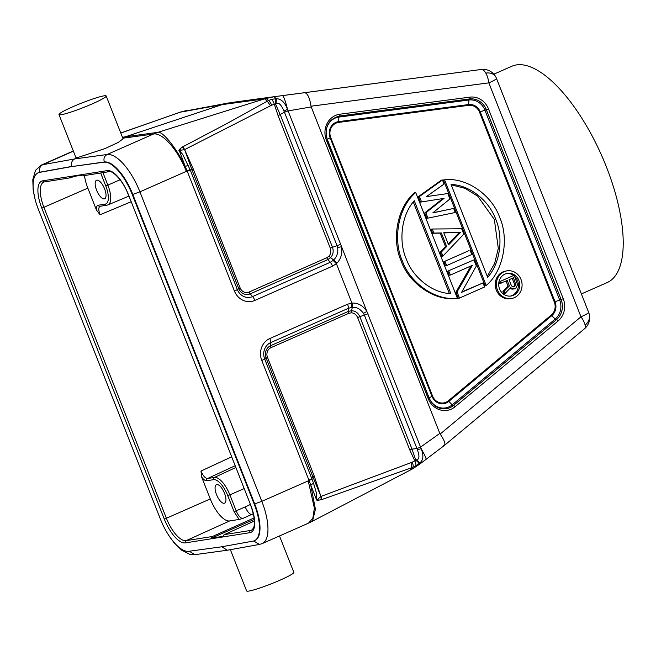 <?xml version="1.0" encoding="UTF-8"?>
<svg xmlns="http://www.w3.org/2000/svg" width="656" height="656" viewBox="0 0 656 656"><rect width="100%" height="100%" fill="white"/><g stroke="black" fill="none" stroke-linecap="round" stroke-linejoin="round"><path stroke-width="0.98" d="M425.703 459.282C426.81 459.553 425.318 456.018 421.201 448.704L366.86 311.444C363.252 305.885 358.561 303.08 352.772 303.039L351.911 303.072L351.665 307.443L348.402 308.295L348.295 311.411L351.46 310.731L352.37 307.385C354.314 307.877 357.815 306.065 363.522 313.347L364.383 315.101L359.824 316.659L412.001 449.122L416.937 448.524L417.339 449.729C419.733 456.207 419.397 459.577 416.322 459.84L415.707 459.954L412.001 449.122L409.787 449.991L414.797 460.848L415.707 459.954L419.217 463.39L419.733 462.865L416.322 459.84M351.665 307.443L352.37 307.385L352.772 303.039M351.46 310.731C355.347 310.878 358.135 312.855 359.824 316.659L357.61 317.529C356.241 314.527 354.101 312.953 351.19 312.814L351.46 310.731M313.552 483.275L311.985 479.077L309.074 480.528L310.755 485.063L313.552 483.275L316.487 493.222L316.684 500.102L310.755 485.063L315.413 509.236L312.51 521.2L412.337 468.983L419.553 464.276L444.44 445.391L584.48 328.779A14.416 5.084 -129.8 0 0 585.111 325.163A14.416 5.084 -129.8 0 0 580.978 316.799L440.168 434.051L439.823 433.403L420.529 447.138L416.937 448.524L364.383 315.101A6.052 0.574 158.5 0 0 367.983 313.724M417.339 449.729L421.201 448.704C423.833 455.567 423.35 460.291 419.733 462.865L419.069 464.292M412.255 462.119L411.074 462.628L411.681 467.703L413.018 467.17A6.052 2.362 65.4 0 0 412.255 462.119A49.061 44.92 -99 0 0 414.797 460.848A6.052 2.312 61.5 0 1 415.797 465.867L419.217 463.39M411.935 469.032L413.018 467.17L415.797 465.867M410.681 469.712L411.681 467.703L321.924 499.511L314.216 476.002L267.459 357.307L264.68 358.988L311.985 479.077M316.914 499.921L320.948 496.444L321.169 499.733L321.924 499.511M363.522 313.347L366.86 311.444L340.636 244.303A6.052 0.574 158.5 0 1 337.036 245.672L337.602 247.542L341.374 246.754C342.53 253.331 341.079 258.759 337.02 263.04L336.389 263.663L351.911 303.072L347.541 304.22L269.862 338.504A16.925 15.498 81 0 0 261.777 360.472L308.919 480.126A6.052 0.574 -21.5 0 0 311.813 478.65L312.838 476.707L320.948 496.444L411.074 462.628M318.094 499.282L318.045 500.249L321.169 499.733M316.684 500.102L318.045 500.249M440.168 434.051C444.883 441.053 446.064 444.907 443.71 445.629M439.823 433.403L311.223 106.936L288.082 110.897L287.5 109.273C285.36 100.721 283.671 96.17 282.449 95.604L304.679 92.676C307.574 93.3 309.698 97.818 311.034 106.223L311.223 106.936M311.034 106.223L488.835 82.869A14.416 1.361 158.5 0 0 496.518 78.49A14.416 14.416 0 0 0 495.641 76.645A14.416 9.389 150.4 0 0 485.809 73.078A14.416 5.789 -97.5 0 0 481.233 69.487L274.265 96.686L264.589 98.843L267.295 101.172L270.51 105.78L271.666 105.255A48.372 44.288 -99 0 1 274.323 104.23L276.119 103.886C278.513 102.008 281.121 104.411 283.941 111.085L287.5 109.273C284.786 102.246 281.055 98.736 276.324 98.744L271.412 99.318L267.295 101.172L227.386 123.303L182.261 147.083L184.385 149.748L179.203 150.339L182.729 154.472L190.199 169.896L191.978 169.896L184.607 149.617L182.934 146.665M282.449 95.604L274.019 96.719L276.324 98.744L276.119 103.886M265.951 98.433L268.566 100.54A6.052 2.37 66.9 0 1 271.666 105.255M275.569 98.695L275.586 104.23L280.301 114.775L332.477 247.238C333.822 251.182 333.182 254.659 330.567 257.669L328.91 256.242C330.813 254.052 331.264 251.338 330.263 248.099L278.087 115.636L274.323 104.23A6.052 2.403 -109.1 0 0 271.412 99.318M283.941 111.085L284.474 112.25L288.082 110.897L340.636 244.303M337.02 263.04L333.683 259.948C337.028 256.586 338.34 252.453 337.602 247.542M328.91 256.242L326.803 257.734A2.886 1.123 -113.8 0 0 327.877 259.571L330.567 257.669L333.683 259.948L333.15 260.44L336.389 263.663L332.543 266.139A6.052 2.362 -113.8 0 0 330.28 262.285L333.15 260.44M188.297 165.296L185.254 166.46L187.14 170.978L190.027 169.469M231.092 102.557L222.122 104.624L264.589 98.843L157.875 132.348C162.327 130.757 176.513 148.076 185.254 166.46L179.203 150.339M180.457 149.896L179.744 149.166L178.916 150.363M182.261 147.083L179.744 149.166M120.77 133.004L180.056 112.225L222.122 104.624L125.394 136.784L157.875 132.348L153.52 134.013C162.475 132.291 178.022 150.076 186.32 171.372L187.14 170.978L234.43 291.043A16.925 15.498 80.9 0 0 254.856 300.423A6.052 2.362 -113.8 0 0 252.593 296.569L330.28 262.285L327.877 259.571L250.19 293.855A9.496 8.692 -99 0 1 238.735 288.591L191.978 169.896L193.356 169.191L240.112 287.877A7.454 6.822 -99 0 0 249.116 292.018L326.803 257.734M308.919 480.126L308.23 480.864L314.372 508.121L312.846 518.199L308.517 523.144L312.51 521.2M485.809 73.078A14.416 5.789 -97.5 0 1 488.835 82.869L580.978 316.799A14.416 1.361 -21.5 0 0 588.67 312.42A14.416 14.416 0 0 1 589.375 314.806A14.416 11.259 168.4 0 1 585.111 325.163M581.388 293.937L607.226 282.539A118.195 46.182 -113.8 0 0 604.151 161.351A118.195 46.182 -113.8 0 0 516.379 64.928A118.195 46.182 -113.8 0 0 511.787 66.272L493.861 74.177M122.467 137.309L125.394 136.784L122.656 137.785M58.983 114.587A25.371 2.403 158.5 0 1 76.998 104.96A25.371 2.403 158.5 0 1 103.951 95.858A25.371 2.403 158.5 0 1 106.19 95.989A25.371 2.403 158.5 0 1 88.175 105.616A25.371 2.403 158.5 0 1 61.221 114.718A25.371 2.403 158.5 0 1 58.983 114.587L75.842 157.391L78.048 157.44L74.653 158.941C71.824 160.556 70.914 163.049 71.898 166.419L39.983 172.175A37.474 14.645 -113.8 0 0 38.647 172.577L38.163 172.79A37.474 14.645 66.2 0 1 39.491 172.389L71.414 166.632L103.853 162.196A37.474 14.645 66.2 0 1 132.282 194.578L254.192 504.07A37.474 14.645 66.2 0 1 254.446 540.708A37.474 14.645 66.2 0 1 253.109 541.118L221.195 546.866L188.756 551.311A37.474 14.645 66.2 0 1 160.326 518.929L38.417 209.436A37.474 14.645 66.2 0 1 38.163 172.79M78.048 157.44L105.058 148.551L118.285 142.426L123.049 138.793L106.19 95.989M253.634 540.995L259.481 544.431L227.337 550.22L221.728 546.768M254.446 540.708L254.93 540.495A37.474 14.645 -113.8 0 0 254.676 503.857L132.766 194.365A37.474 14.645 -113.8 0 0 104.337 161.983L71.414 166.632M254.405 521.003L224.377 534.599A1.73 1.583 81 0 0 223.434 536.264L211.535 538.15A1.73 1.583 -99 0 1 212.47 536.485L254.102 517.953M235.758 467.539L214.471 477.42L207.558 478.511C205.279 478.363 203.089 475.871 200.982 471.041L201.622 476.969C203.549 479.618 205.262 480.881 206.763 480.75A1.73 1.583 81 0 1 207.558 478.511L235.069 465.785M244.065 488.63L229.871 494.87A20.205 7.897 66.2 0 0 214.471 477.42A1.73 1.583 81 0 0 213.667 479.651A18.475 7.224 66.2 0 1 227.747 495.608L234.094 511.721L239.112 519.454L229.69 520.938A25.486 9.955 66.2 0 1 210.273 498.937L201.622 476.969M224.188 503.267A10.086 3.944 -113.8 0 0 224.582 503.152A10.086 3.944 -113.8 0 0 224.319 492.804A10.086 3.944 -113.8 0 0 216.824 484.571A10.086 3.944 -113.8 0 0 216.431 484.686A10.086 3.944 -113.8 0 0 216.693 495.034A10.086 3.944 -113.8 0 0 224.188 503.267M227.747 495.608L229.871 494.862L236.217 510.983C238.333 515.813 240.531 518.297 242.818 518.437L239.112 519.454M242.818 518.437L253.298 513.705M211.535 538.15L246.41 522.758A14.99 1.419 158.5 0 1 254.298 519.552M107.272 170.609A1.73 1.583 -99 0 0 109.003 171.675L82.672 175.849A1.73 1.583 81 0 1 81.237 175.275L69.339 177.161A1.73 1.583 -99 0 0 71.119 177.628L73.874 176.448M102.935 172.635L107.855 185.131L105.739 185.869A18.475 7.216 66.2 0 1 105.149 204.147L98.236 205.238C96.817 205.566 96.235 207.189 96.498 210.109L87.847 188.133A25.486 9.955 66.2 0 1 84.476 175.562M96.498 210.109L100.032 214.758C98.31 209.871 98.4 207.025 100.302 206.214M104.279 198.866A10.086 3.944 -113.8 0 0 104.673 198.752A10.086 3.944 -113.8 0 0 104.411 188.403A10.086 3.944 -113.8 0 0 96.916 180.17A10.086 3.944 -113.8 0 0 96.522 180.285A10.086 3.944 -113.8 0 0 96.785 190.634A10.086 3.944 -113.8 0 0 104.279 198.866M179.367 112.43L120.794 133.07M181.195 111.848L228.796 102.918M230.371 549.679L246.623 590.941A25.371 2.403 -21.5 0 0 248.862 591.072A25.371 2.403 -21.5 0 0 275.815 581.97A25.371 2.403 -21.5 0 0 293.831 572.344L279.497 535.96M278.087 115.636L284.474 112.25L337.036 245.672L330.263 248.099M447.638 271.182L473.935 259.899L447.638 271.182L449.237 275.241L450.385 275.061L448.786 271.002M470.934 265.992L455.912 292.166L457.052 291.986L459.454 298.078L484.604 286.984L483.005 282.916L461.603 292.363L476.338 265.992L473.935 259.899M459.454 298.078L458.306 298.267L455.912 292.166M461.84 291.936L483.005 282.916M443.907 261.703L469.056 250.6L443.907 261.703L445.506 265.762L446.654 265.582L445.047 261.514M441.775 256.283L440.168 252.224L441.316 252.035L442.915 256.102L441.775 256.283M440.168 252.224L445.522 246.681L440.192 233.134L432.706 233.265L431.107 229.198L432.247 229.018L433.846 233.077L441.34 232.954L446.67 246.5L441.316 252.035M441.316 180.179L418.298 196.702L419.446 196.513L442.464 179.998L441.316 180.179M420.439 202.114L442.907 198.555L424.703 212.946L425.851 212.765L444.046 198.374L420.439 202.114L418.298 196.702M442.464 179.998L444.063 184.065L426.4 196.628L447.794 193.545L449.934 198.957L432.796 212.88L453.665 208.436L455.264 212.503L426.835 218.366L424.703 212.946M453.665 208.436L432.903 212.79M414.576 192.733C396.724 207.722 391.73 240.17 401.062 260.727C408.294 282.228 433.583 301.309 456.207 298.439L457.355 298.259C434.723 301.129 409.434 282.047 402.21 260.547C392.878 239.989 397.864 207.542 415.724 192.552L414.576 192.733M485.055 285.704L443.415 180.006L444.563 179.826C467.187 176.956 492.476 196.037 499.708 217.53C509.04 238.095 504.054 270.534 486.194 285.524L485.055 285.704M507.039 270.846L505.899 271.026A14.014 12.825 81 0 0 496.289 290.075A14.014 12.825 81 0 0 510.278 298.701L511.426 298.521A14.014 12.825 -99 0 1 497.437 289.895A14.014 12.825 -99 0 1 504.12 271.707A14.014 12.825 -99 0 1 507.039 270.846A14.014 12.825 -99 0 1 521.028 279.481A14.014 12.825 -99 0 1 514.345 297.66A14.014 12.825 -99 0 1 511.426 298.521M457.052 291.986L472.328 265.377L450.385 275.061M446.654 265.582L471.803 254.479L470.204 250.42M432.247 229.018L461.668 228.755L463.8 234.167L442.915 256.102M460.594 232.404L443.743 232.683L448.548 244.877L460.594 232.404L459.216 232.626L448.212 244.016M432.706 233.265L433.846 233.077M440.192 233.134L441.34 232.954M445.522 246.681L446.67 246.5M443.817 232.88L459.216 232.626M421.578 201.933L419.446 196.513M425.851 212.765L427.983 218.186M442.907 198.555L444.046 198.374M457.355 298.259L415.724 192.552M414.264 200.72C400.964 215.652 398.7 241.752 406.187 258.792C412.362 276.422 431.468 293.093 450.852 293.609L414.264 200.72M449.344 293.486L413.28 201.933M444.563 179.826L486.194 285.524M487.654 277.365C500.954 262.433 503.209 236.332 495.723 219.284C489.556 201.663 470.442 184.984 451.066 184.475L487.654 277.365M451.197 184.812L465.038 188.354L477.683 196.136L494.353 219.506L498.306 248.485L494.624 263.466L487.26 276.365M518.896 280.424A11.472 10.504 81 0 0 507.441 273.355A11.472 10.504 81 0 0 505.046 274.06A11.472 10.504 81 0 0 499.569 288.952A11.472 10.504 81 0 0 511.024 296.02A11.472 10.504 81 0 0 513.418 295.315A11.472 10.504 81 0 0 518.896 280.424M506.752 273.486A11.472 10.504 -99 0 1 513.443 275.364M514.591 276.299A11.472 10.504 -99 0 1 517.518 280.637A11.472 10.504 -99 0 1 512.049 295.528A11.472 10.504 -99 0 1 510.335 296.102M506.055 281.055L508.039 286.098L502.873 291.346L504.243 291.125L509.409 285.877L507.293 280.506L499.765 283.441L499.027 281.572M509.983 288.304L512 289.165L514.386 288.878L511.828 288.517L510.745 287.517L505.12 293.339L503.742 293.552L502.873 291.346M500.389 281.334L514.181 275.241L500.389 281.334L501.135 283.228M514.386 288.878L516.313 287.656L517.494 284.54L514.181 275.241M504.243 291.125L505.12 293.339M511.418 285.737L512.926 286.926L513.927 286.852L515.903 284.868L513.459 277.791L509.056 279.727L511.418 285.737M508.039 286.098L509.409 285.877M510.458 288.738L511.828 288.517M512 289.165L513.377 288.952M512.902 286.918L514.189 285.975L514.452 284.007L512.213 278.333M513.435 286.68L514.812 286.467M514.189 285.975L515.567 285.762M514.525 285.089L515.903 284.868M514.452 284.007L515.821 283.794M347.541 304.22A6.052 2.362 66.2 0 1 348.402 308.295L270.715 342.58L270.608 345.696A9.496 8.692 81 0 0 266.082 358.012L312.838 476.707L314.216 476.002M269.854 338.504A6.052 2.37 66.2 0 1 270.715 342.58A12.644 11.578 81 0 0 264.68 358.988A6.052 0.574 -21.5 0 1 261.777 360.464M270.608 345.696L348.295 311.411A2.886 1.123 66.2 0 0 348.705 313.355L271.026 347.631A2.886 1.123 66.2 0 1 270.608 345.696M348.705 313.355L351.19 312.814M409.787 449.991L357.61 317.529M429.04 397.905L429.131 397.856A16.343 14.965 81 0 0 452.214 404.826A1.73 0.607 -129.8 0 0 453.37 405.498A17.294 15.834 -99 0 1 446.228 408.762A17.294 15.834 81 0 0 453.411 405.49A1.73 0.607 50.2 0 1 455.084 406.761A19.024 17.425 81 0 1 428.204 398.643L326.376 140.138A19.024 17.425 81 0 1 339.841 114.218A1.73 0.697 82.5 0 1 339.39 116.038A17.294 15.834 81 0 0 339.013 116.096C328.172 119.474 324.269 127.313 327.303 139.613L326.376 140.138M455.084 406.761L558.084 320.997A19.024 17.425 81 0 0 563.25 298.734L488.482 108.912A19.024 17.425 81 0 0 469.901 97.129L339.841 114.218M332.543 266.139L254.856 300.423M234.43 291.043A6.052 0.574 -21.5 0 0 237.333 289.558A12.644 11.578 80.9 0 0 252.593 296.569L250.19 293.855A2.886 1.123 -113.8 0 1 249.116 292.018M187.296 171.38A6.052 0.574 158.5 0 0 190.199 169.896L237.333 289.558L240.112 287.886M308.23 480.864L261.818 501.34L254.192 504.07M186.32 171.372L139.908 191.847L261.818 501.34A43.239 16.892 -113.8 0 1 262.113 543.627L308.517 523.152M495.641 76.645A14.416 14.416 0 0 0 481.233 69.487A14.416 5.789 -97.5 0 0 481.217 69.487L304.696 92.668M122.82 138.211L153.52 134.013L107.108 154.496C104.288 156.112 103.361 158.613 104.337 161.983L103.853 162.196M39.491 172.389L39.983 172.175C38.975 168.805 39.885 166.312 42.706 164.697L74.653 158.941L107.108 154.496A43.239 16.892 -113.8 0 1 139.908 191.847L132.282 194.578M35.071 199.203L33.169 189.986L32.8 179.67L35.498 170.355L41.18 165.156A43.239 16.892 -113.8 0 1 42.706 164.697L73.39 151.159M168.748 535.353L174.07 542.717L181.589 550.146L189.896 554.377L194.873 554.664L189.297 551.237M128.355 194.496A27.667 10.808 -113.8 0 0 107.281 170.609L42.714 180.835A27.667 10.808 -113.8 0 0 41.82 208.182L164.254 519.011A27.667 10.808 -113.8 0 0 185.328 542.889L249.895 532.672A27.667 10.808 -113.8 0 0 250.789 505.317L128.355 194.496L250.781 505.3M249.895 532.672A1.73 1.583 -99 0 1 250.707 530.425A25.937 10.135 -113.8 0 0 251.748 530.122L253.569 527.949C255.364 523.144 254.389 515.591 250.633 505.292M229.69 520.938L186.148 540.651L212.47 536.485M164.254 519.003L166.386 518.256A25.937 10.135 -113.8 0 0 186.148 540.651A1.73 1.583 81 0 0 185.328 542.889M224.377 534.599L250.707 530.425L252.478 529.63M250.297 504.448A106.698 98.408 -98.4 0 1 245.221 506.924L234.094 511.721M231.56 456.888L200.982 471.041M213.667 479.651L206.763 480.75M253.396 514.156L251.74 514.419A8.651 3.231 65.8 0 1 245.221 506.924M246.41 522.758L245.861 521.372M42.714 180.835A1.73 1.583 81 0 0 44.444 181.901L43.813 182.081A25.937 10.135 -113.8 0 0 43.952 207.452L166.386 518.256L210.273 498.937M87.847 188.133L41.82 208.198M100.032 214.758L131.077 201.786M105.739 185.869L100.671 172.995M105.149 204.147A1.73 1.583 81 0 0 106.871 205.213L107.937 204.91A20.205 7.897 66.2 0 0 107.863 185.131L120.089 179.76M106.871 205.213L106.871 205.213A1.73 1.583 81 0 0 106.887 205.213L99.966 206.304A1.73 1.583 81 0 1 98.236 205.238M193.356 169.191L184.607 149.617L270.51 105.78M267.459 357.307A7.454 6.822 -99 0 1 271.026 347.631M428.204 398.643L429.131 398.118L327.147 139.605M488.482 108.912L486.342 109.667A17.294 15.834 81 0 0 469.45 98.958L339.357 116.046A1.73 0.697 -97.5 0 0 338.873 117.088A16.343 14.965 81 0 0 327.303 139.351L429.131 397.856L431.992 396.339L330.165 137.842L327.303 139.351M338.996 116.096A17.294 15.834 -99 0 1 339.357 116.046L469.45 98.958A1.73 0.697 -97.5 0 0 469.901 97.129M558.084 320.997A1.73 0.607 -129.8 0 0 556.411 319.718A17.294 15.834 81 0 0 561.11 299.48L486.342 109.667L484.891 110.126A16.343 14.965 81 0 0 468.925 100.007L468.646 104.55L338.586 121.631L338.873 117.088L468.925 100.007A1.73 0.697 82.5 0 1 469.417 98.958A17.294 15.834 -99 0 1 486.309 109.667L561.077 299.489L563.25 298.734M453.411 405.49L556.378 319.726A1.73 0.607 50.2 0 1 555.214 319.062A16.343 14.965 81 0 0 559.658 299.94L484.891 110.126L480.266 111.914L555.033 301.727L561.077 299.489A17.294 15.834 -99 0 1 556.378 319.726L453.411 405.49M448.794 401.423A11.898 10.89 -99 0 1 431.992 396.339L432.575 396.068A11.119 10.184 -99 0 0 448.286 400.816A1.73 0.607 -129.8 0 0 448.794 401.423L551.803 315.651L555.214 319.062L452.214 404.826L448.794 401.423M432.575 396.068L330.747 137.563L330.165 137.842A11.898 10.89 -99 0 1 338.586 121.631A1.73 0.697 -97.5 0 0 338.619 122.41L468.679 105.329A1.73 0.697 82.5 0 1 468.646 104.55A11.898 10.89 -99 0 1 480.266 111.914L479.536 112.217A11.119 10.184 -99 0 0 468.679 105.329M479.536 112.217L554.312 302.031L555.033 301.727A11.898 10.89 -99 0 1 551.803 315.651A1.73 0.607 50.2 0 1 551.286 315.044L448.286 400.816M330.747 137.563A11.119 10.184 -99 0 1 338.619 122.41M554.312 302.031A11.119 10.184 -99 0 1 551.286 315.044M496.518 78.49L588.67 312.42M230.871 102.59L273.995 96.719M194.873 554.664L227.329 550.22M259.481 544.431L262.113 543.627M109.003 171.675C112.201 170.002 123.287 180.728 128.199 194.488M44.444 181.901L70.766 177.735M107.937 204.902L128.855 196.136M180.662 111.996L186.206 110.618M41.18 165.156L73.316 150.978M584.48 328.779A14.416 14.416 0 0 0 589.375 314.806M446.244 408.762C438.503 409.492 432.804 405.941 429.131 398.118"/></g></svg>
